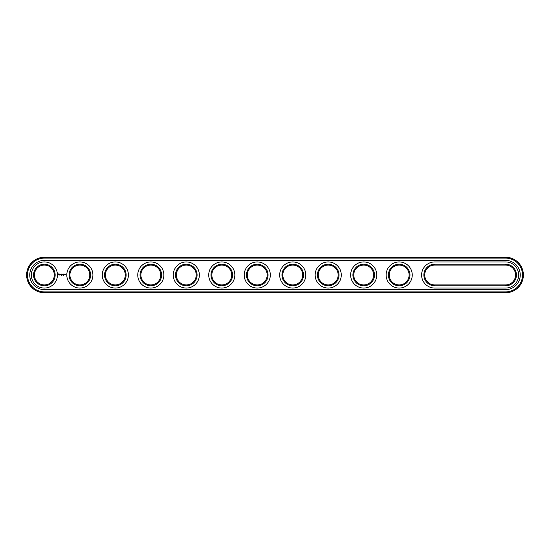 <?xml version="1.0" encoding="UTF-8"?>
<svg xmlns="http://www.w3.org/2000/svg" width="550" height="550" viewBox="0 0 550 550"><rect width="100%" height="100%" fill="white"/><g stroke="black" fill="none" stroke-linecap="round" stroke-linejoin="round"><path stroke-width="0.82" d="M505.629 292.738A17.738 17.738 0 0 0 523.366 275A17.738 17.738 0 0 0 505.629 257.262L44.371 257.262A17.738 17.738 0 0 0 26.634 275A17.738 17.738 0 0 0 44.371 292.738L505.629 292.738L505.629 291.892A16.892 16.892 0 0 0 522.514 275A16.892 16.892 0 0 0 505.629 258.108L44.371 258.108A16.892 16.892 0 0 0 27.486 275A16.892 16.892 0 0 0 44.371 291.892L505.629 291.892M505.629 289.616A14.616 14.616 0 0 0 520.245 275A14.616 14.616 0 0 0 505.629 260.384L44.371 260.384A14.616 14.616 0 0 0 29.755 275A14.616 14.616 0 0 0 44.371 289.616L505.629 289.616M434.665 265.066A9.934 9.934 0 0 0 424.731 275A9.934 9.934 0 0 0 434.665 284.934L505.629 284.934A9.934 9.934 0 0 0 515.563 275A9.934 9.934 0 0 0 505.629 265.066L434.665 265.066L434.665 264.213A10.787 10.787 0 0 0 423.878 275A10.787 10.787 0 0 0 434.665 285.787L505.629 285.787A10.787 10.787 0 0 0 516.416 275A10.787 10.787 0 0 0 505.629 264.213L434.665 264.213M389.249 275A9.934 9.934 0 0 0 404.154 283.601A9.934 9.934 0 0 0 404.154 266.399A9.934 9.934 0 0 0 389.249 275M105.401 275A9.934 9.934 0 0 0 120.299 283.601A9.934 9.934 0 0 0 120.299 266.399A9.934 9.934 0 0 0 105.401 275M69.919 275A9.934 9.934 0 0 0 84.824 283.601A9.934 9.934 0 0 0 84.824 266.399A9.934 9.934 0 0 0 69.919 275M282.803 275A9.934 9.934 0 0 0 297.708 283.601A9.934 9.934 0 0 0 297.708 266.399A9.934 9.934 0 0 0 282.803 275M211.846 275A9.934 9.934 0 0 0 226.744 283.601A9.934 9.934 0 0 0 226.744 266.399A9.934 9.934 0 0 0 211.846 275M247.321 275A9.934 9.934 0 0 0 262.226 283.601A9.934 9.934 0 0 0 262.226 266.399A9.934 9.934 0 0 0 247.321 275M353.767 275A9.934 9.934 0 0 0 368.672 283.601A9.934 9.934 0 0 0 368.672 266.399A9.934 9.934 0 0 0 353.767 275M318.285 275A9.934 9.934 0 0 0 333.19 283.601A9.934 9.934 0 0 0 333.19 266.399A9.934 9.934 0 0 0 318.285 275M34.437 275A9.934 9.934 0 0 0 49.342 283.601A9.934 9.934 0 0 0 49.342 266.399A9.934 9.934 0 0 0 34.437 275M140.882 275A9.934 9.934 0 0 0 155.781 283.601A9.934 9.934 0 0 0 155.781 266.399A9.934 9.934 0 0 0 140.882 275M176.364 275A9.934 9.934 0 0 0 191.262 283.601A9.934 9.934 0 0 0 191.262 266.399A9.934 9.934 0 0 0 176.364 275M388.396 275A10.787 10.787 0 0 0 404.58 284.343A10.787 10.787 0 0 0 404.58 265.657A10.787 10.787 0 0 0 388.396 275M104.548 275A10.787 10.787 0 0 0 120.725 284.343A10.787 10.787 0 0 0 120.725 265.657A10.787 10.787 0 0 0 104.548 275M69.066 275A10.787 10.787 0 0 0 85.25 284.343A10.787 10.787 0 0 0 85.25 265.657A10.787 10.787 0 0 0 69.066 275M281.957 275A10.787 10.787 0 0 0 298.134 284.343A10.787 10.787 0 0 0 298.134 265.657A10.787 10.787 0 0 0 281.957 275M210.994 275A10.787 10.787 0 0 0 227.171 284.343A10.787 10.787 0 0 0 227.171 265.657A10.787 10.787 0 0 0 210.994 275M246.476 275A10.787 10.787 0 0 0 262.653 284.343A10.787 10.787 0 0 0 262.653 265.657A10.787 10.787 0 0 0 246.476 275M352.914 275A10.787 10.787 0 0 0 369.098 284.343A10.787 10.787 0 0 0 369.098 265.657A10.787 10.787 0 0 0 352.914 275M317.433 275A10.787 10.787 0 0 0 333.616 284.343A10.787 10.787 0 0 0 333.616 265.657A10.787 10.787 0 0 0 317.433 275M33.584 275A10.787 10.787 0 0 0 49.768 284.343A10.787 10.787 0 0 0 49.768 265.657A10.787 10.787 0 0 0 33.584 275M140.03 275A10.787 10.787 0 0 0 156.207 284.343A10.787 10.787 0 0 0 156.207 265.657A10.787 10.787 0 0 0 140.03 275M175.512 275A10.787 10.787 0 0 0 191.689 284.343A10.787 10.787 0 0 0 191.689 265.657A10.787 10.787 0 0 0 175.512 275M61.504 275.213L61.236 275.571L61.504 275.213M62.026 275.227L61.827 275.571L61.93 275.213M63.807 275.577L63.807 275.199L63.711 275.55M58.823 273.776L58.417 274.691L59.324 275.096L59.73 274.189L58.823 273.776M60.108 274.154L60.596 274.553L60.143 274.739L60.686 274.725L60.191 274.319L60.644 274.141L60.108 274.154M60.796 274.134L61.057 274.828L61.359 274.093L60.796 274.134M61.518 274.051L61.476 274.787L61.951 274.828L61.559 274.134L61.992 274.093L61.518 274.051M65.209 274.787L64.914 274.395L65.209 274.787M65.333 274.395L65.333 274.828L65.333 274.395M65.711 274.395L65.972 274.945L65.711 274.395M62.769 274.072L62.501 274.526L62.15 274.093L62.191 274.828L62.232 274.251L62.501 274.656L62.762 274.251L62.851 274.78L62.769 274.072M63.504 274.051L63.03 274.093L63.071 274.828L63.504 274.051M63.724 274.051L63.724 274.828L63.724 274.051M64.433 274.051L63.958 274.093L63.999 274.828L64.474 274.787L64.041 274.739L64.433 274.051M505.629 288.056A13.056 13.056 0 0 0 518.684 275A13.056 13.056 0 0 0 505.629 261.944L434.665 261.944A13.056 13.056 0 0 0 421.609 275A13.056 13.056 0 0 0 434.665 288.056L505.629 288.056M386.127 275A13.056 13.056 0 0 0 405.714 286.309A13.056 13.056 0 0 0 405.714 263.691A13.056 13.056 0 0 0 386.127 275M102.279 275A13.056 13.056 0 0 0 121.866 286.309A13.056 13.056 0 0 0 121.866 263.691A13.056 13.056 0 0 0 102.279 275M66.797 275A13.056 13.056 0 0 0 86.384 286.309A13.056 13.056 0 0 0 86.384 263.691A13.056 13.056 0 0 0 66.797 275M279.682 275A13.056 13.056 0 0 0 299.269 286.309A13.056 13.056 0 0 0 299.269 263.691A13.056 13.056 0 0 0 279.682 275M208.718 275A13.056 13.056 0 0 0 228.305 286.309A13.056 13.056 0 0 0 228.305 263.691A13.056 13.056 0 0 0 208.718 275M244.2 275A13.056 13.056 0 0 0 263.787 286.309A13.056 13.056 0 0 0 263.787 263.691A13.056 13.056 0 0 0 244.2 275M350.646 275A13.056 13.056 0 0 0 370.232 286.309A13.056 13.056 0 0 0 370.232 263.691A13.056 13.056 0 0 0 350.646 275M315.164 275A13.056 13.056 0 0 0 334.751 286.309A13.056 13.056 0 0 0 334.751 263.691A13.056 13.056 0 0 0 315.164 275M31.316 275A13.056 13.056 0 0 0 50.903 286.309A13.056 13.056 0 0 0 50.903 263.691A13.056 13.056 0 0 0 31.316 275M137.761 275A13.056 13.056 0 0 0 157.341 286.309A13.056 13.056 0 0 0 157.341 263.691A13.056 13.056 0 0 0 137.761 275M173.243 275A13.056 13.056 0 0 0 192.823 286.309A13.056 13.056 0 0 0 192.823 263.691A13.056 13.056 0 0 0 173.243 275M59.07 274.093L59.421 274.436L59.07 274.787L59.07 274.093M505.629 257.262L505.629 258.108M44.371 292.738L44.371 291.892M44.371 257.262L44.371 258.108M434.665 284.934L434.665 285.787M505.629 265.066L505.629 264.213M505.629 284.934L505.629 285.787"/></g></svg>
